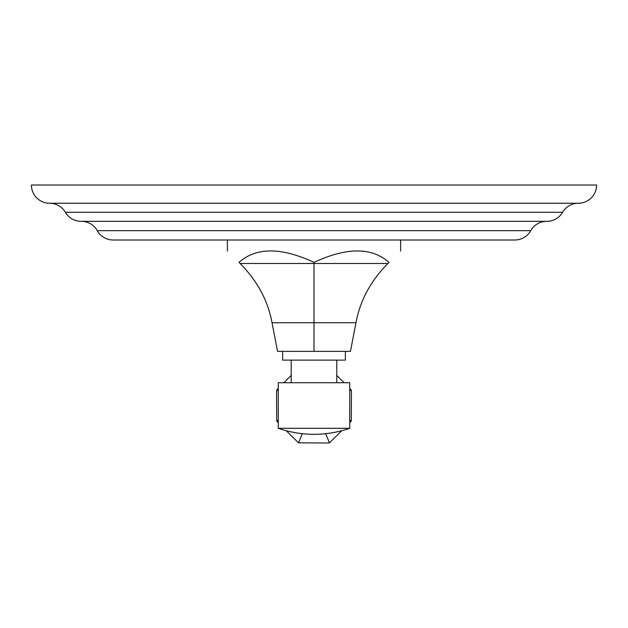 <?xml version="1.0" encoding="UTF-8"?>
<svg xmlns="http://www.w3.org/2000/svg" width="628" height="628" viewBox="0 0 628 628"><rect width="100%" height="100%" fill="white"/><g stroke="black" fill="none" stroke-linecap="round" stroke-linejoin="round"><path stroke-width="0.94" d="M49.636 203.244A18.236 18.236 0 0 1 31.4 185.017L596.6 185.017A18.236 18.236 0 0 1 578.364 203.244L49.636 203.244A18.236 18.236 0 0 1 65.383 212.288A18.236 18.236 0 0 0 81.13 221.331L546.87 221.331A18.236 18.236 0 0 0 562.617 212.288L65.383 212.288M578.364 203.244A18.236 18.236 0 0 0 562.617 212.288M546.643 221.331A18.236 18.236 0 0 0 530.731 230.664A18.236 18.236 0 0 1 514.819 240.006L113.181 240.006A18.236 18.236 0 0 1 97.269 230.664A18.236 18.236 0 0 0 81.357 221.331M319.495 240.006L320.084 240.006M309.934 240.006L310.522 240.006M413.522 240.006L411.175 240.006M421.835 240.006L423.194 240.006M457.451 240.006L455.08 240.006M443.941 240.006L438.713 240.006M389.36 240.006L334.999 240.006M323.357 240.006L321.874 240.006M308.152 240.006L305.2 240.006M314 351.366L350.463 351.366L355.974 322.721C360.056 300.647 370.693 280.897 387.876 263.47L388.999 262.371C404.628 247.142 404.628 247.142 388.999 262.371C404.628 247.142 404.628 247.142 388.999 262.371C371.815 247.142 346.813 247.142 314 262.371C281.187 247.142 256.185 247.142 239.001 262.371C223.372 247.142 223.372 247.142 239.001 262.371C223.372 247.142 223.372 247.142 239.001 262.371L240.124 263.47C257.307 280.897 267.944 300.647 272.026 322.721L277.537 351.366L314 351.366L314 262.371M282.639 351.366L282.639 360.119L345.361 360.119L345.361 351.366M349.733 428.304L349.733 382.727L278.267 382.727L278.267 428.304A109.39 109.39 0 0 0 349.733 428.304L278.267 428.304M325.649 433.681L329.457 442.858L327.439 442.983L298.543 442.858L302.351 433.681M349.733 420.352L351.311 421.003L349.733 422.754M341.765 430.722L329.457 442.858M278.267 420.352L276.689 421.003L278.267 422.754M286.235 430.722L298.543 442.858M278.267 390.749L276.689 390.098L276.563 392.115L276.689 421.003M278.267 388.347L276.689 390.098M283.887 382.727L291.211 375.403M336.789 375.403L344.113 382.727M349.733 388.347L351.311 390.098L351.437 392.115L351.311 421.003M349.733 390.749L351.311 390.098M546.76 221.331L81.24 221.331M530.731 230.664L97.269 230.664M387.876 263.47L240.124 263.47M355.974 322.721L272.026 322.721M400.601 240.006L400.601 251.059M227.399 240.006L227.399 251.059M291.211 360.119L291.211 382.727M336.789 360.119L336.789 382.727"/></g></svg>
